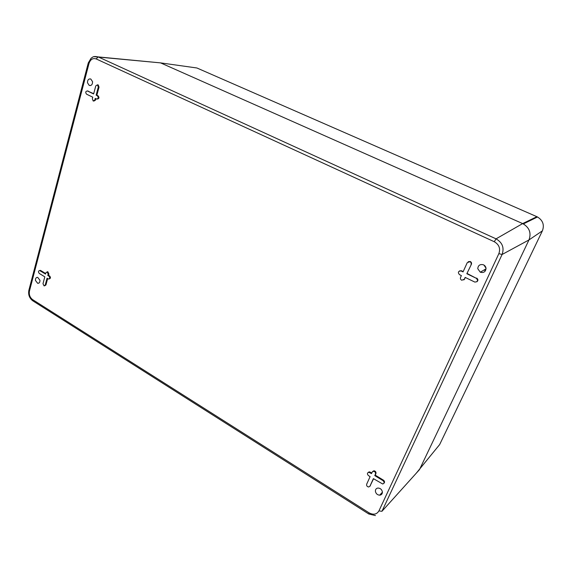 <?xml version="1.0" encoding="UTF-8"?>
<svg xmlns="http://www.w3.org/2000/svg" width="572" height="572" viewBox="0 0 572 572"><rect width="100%" height="100%" fill="white"/><g stroke="black" fill="none" stroke-linecap="round" stroke-linejoin="round"><path stroke-width="0.86" d="M471.392 264.293L466.831 273.731L471.392 264.293C471.793 263.07 471.414 262.14 470.248 261.497L468.246 261.69M471.042 264.493C471.442 263.27 471.063 262.333 469.898 261.69L467.238 262.684L463.048 271.907L461.018 270.935C458.143 271.142 457.643 272.386 459.502 274.667L461.382 275.575L460.553 277.406C460.153 278.664 460.56 279.608 461.783 280.23L464.321 279.236L465.158 277.406L474.824 282.075C477.727 281.86 478.242 280.609 476.354 278.314L466.831 273.731M39.94 280.23C40.019 282.346 39.261 283.369 37.652 283.297L35.45 280.444C35.364 278.371 36.1 277.341 37.673 277.363L39.94 280.23M382.389 491.949C382.425 493.908 381.51 494.98 379.644 495.188C377.32 494.952 375.911 493.65 375.404 491.276C375.354 489.403 376.212 488.324 377.97 488.045C380.373 488.181 381.846 489.482 382.389 491.949M92.571 81.71C92.514 84.613 91.391 85.85 89.196 85.407L87.473 82.725C87.509 79.873 88.61 78.629 90.776 78.993L92.571 81.71M486.028 268.361C485.635 271.793 483.719 273.08 480.28 272.215L477.763 268.704C478.085 265.401 479.922 264.078 483.276 264.736C484.892 265.444 485.814 266.645 486.028 268.361M467.181 273.516L476.354 278.314M476.898 281.76C478.314 280.523 478.249 279.3 476.69 278.092M465.365 277.506L464.321 279.236M463.763 279.944L464.678 279.014M463.191 271.593L461.382 270.728L459.43 270.956M371.757 473.008L369.276 471.828L368.068 472.501M383.941 483.268C384.877 482.275 384.72 481.238 383.462 480.173L375.218 475.132L375.918 473.609C376.212 472.057 375.554 471.121 373.931 470.785L372.708 471.471M369.891 486.293L373.573 478.75M97.297 99.063L97.297 99.063C99.163 98.706 99.435 97.619 98.119 95.817L96.868 95.217L99.035 87.123L98.191 84.885L97.476 84.835M93.944 101.065L95.567 100.043L95.924 98.72M93.701 93.686L87.409 90.955M45.696 273.559L40.719 270.513L39.682 270.52M48.534 275.296L48.906 273.916L47.812 271.707L45.924 272.708L45.553 274.088L39.632 270.535C38.231 270.978 38.102 271.943 39.246 273.423L44.816 276.848L42.986 283.712L44.094 285.921L45.217 285.092L47.054 278.221L48.534 279.057C49.943 278.607 50.071 277.635 48.92 276.147L47.798 275.461L48.534 275.296L49.657 275.983L48.92 276.147M49.271 278.886L49.256 278.893C50.679 278.435 50.808 277.47 49.657 275.983M47.655 278.585L45.953 284.92L45.217 285.092M44.802 285.75L45.953 284.92M486.007 268.161L483.933 265.058M370.113 476.626L366.688 484.177C366.402 485.742 367.081 486.686 368.718 486.994L369.941 486.193L373.387 478.635L382.718 483.998C384.441 483.333 384.541 482.217 383.026 480.652L374.774 475.597L375.468 474.074C375.768 472.529 375.103 471.585 373.48 471.249L372.186 472.072L371.493 473.587L368.826 472.286C367.095 472.93 366.981 474.045 368.482 475.625L370.113 476.626M375.218 475.132L374.774 475.597M96.868 95.217L96.125 95.166L98.298 87.066L97.455 84.828L95.789 85.871L93.629 93.965L87.366 90.955C85.528 91.313 85.257 92.385 86.565 94.187L92.764 97.19L92.335 98.799L93.207 101.029L94.83 100.007L95.259 98.398L96.561 99.02C98.427 98.663 98.699 97.583 97.376 95.774L96.125 95.166M48.906 273.916L48.17 274.081L47.068 271.864L47.812 271.707M48.17 274.081L47.798 275.461M522.651 223.588L160.582 62.884L156.299 62.47L160.582 62.884L522.651 223.588C529.372 227.406 531.481 232.854 528.978 239.933C531.431 233.204 529.558 227.87 523.337 223.924L522.651 223.588L496.06 238.853L98.205 56.907L160.582 62.884L196.904 67.982L536.893 216.695L522.651 223.588M542.385 230.852L439.661 444.551L416.302 473.158L419.483 469.633L528.978 239.933L419.483 469.633L381.96 511.282L502.094 254.49L528.978 239.933L542.385 230.852C544.544 225.01 542.914 220.384 537.494 216.981L536.893 216.695M484.105 269.97L485.435 270.785M437.508 447.225L439.661 444.551M527.341 221.957L529.1 221.092M96.167 58.93C92.814 57.872 90.426 59.381 89.003 63.456L29.472 290.976C28.843 294.609 29.887 297.49 32.604 299.606L369.083 512.848C373.43 515.115 376.712 514.478 378.921 510.925L498.863 253.646C500.636 248.52 499.099 244.544 494.265 241.72L96.167 58.93L98.184 56.9C92.65 55.849 93.007 57.25 91.127 58.18L88.288 62.891M494.265 241.72L496.06 238.853C502.409 242.549 504.418 247.762 502.094 254.49L498.863 253.646M93.987 56.649L160.553 62.877M89.003 63.456L88.267 62.97L28.929 290.054M29.472 290.976L28.886 290.24C28.049 294.516 29.329 298.033 32.718 300.786M32.604 299.606L33.133 301.036L368.704 513.935M369.083 512.848L368.826 514.013L375.447 515.579M378.921 510.925L381.96 511.282M461.525 270.792L461.161 270.999M370.313 472.122L369.855 472.586M375.918 473.609L375.468 474.074M383.462 480.173L383.026 480.652M370.391 485.707L369.941 486.193M99.035 87.123L98.298 87.066M98.119 95.817L97.376 95.774M95.567 100.043L94.83 100.007M88.159 91.019L87.409 90.969M40.719 270.513L39.976 270.67M37.652 283.297L39.018 283.018M379.644 495.188L382.403 492.235M89.196 85.407L90.555 85.543M480.28 272.215L486.043 268.833M461.382 270.728L461.018 270.935M369.276 471.828L368.826 472.286M373.931 470.785L373.48 471.249M88.117 90.998L87.366 90.955M98.191 84.885L97.455 84.828M40.376 270.377L39.632 270.535M537.494 216.981L523.337 223.924"/></g></svg>
